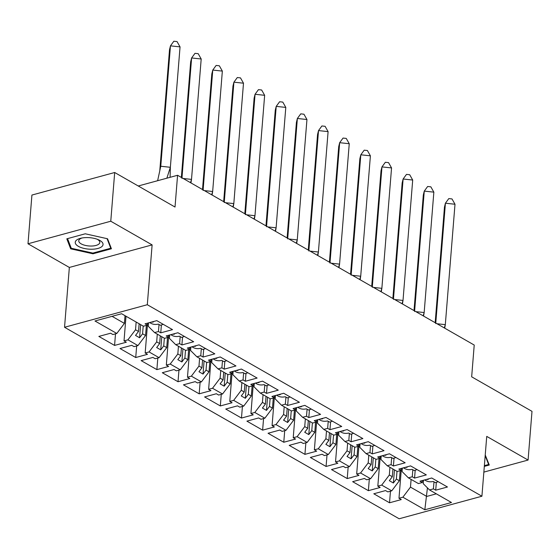 <?xml version="1.0" encoding="UTF-8"?>
<svg xmlns="http://www.w3.org/2000/svg" width="560" height="560" viewBox="0 0 560 560"><rect width="100%" height="100%" fill="white"/><g stroke="black" fill="none" stroke-linecap="round" stroke-linejoin="round"><path stroke-width="0.84" d="M28 243.775L69.349 267.442L152.117 244.895L110.768 221.228L28 243.775L31.92 195.055L114.688 172.508L175.021 207.039L177.576 175.273L138.243 185.99M110.768 221.228L114.688 172.508M483.854 472.108L528.08 460.061L532 411.348L471.667 376.817L474.222 345.051L177.576 175.273M64.54 327.271L399.147 518.77L481.915 496.223L147.308 304.724L64.54 327.271L69.349 267.442M389.949 467.292L389.326 475.013L392.315 476.721L392.931 469M412.825 469.749L412.258 476.777L408.373 477.834L402.073 471.541L402.353 468.139M368.802 455.189L368.179 462.91L371.161 464.618L371.784 456.897M391.678 457.646L391.111 464.667L387.219 465.731L380.926 459.438L381.199 456.029M347.648 443.086L347.032 450.807L350.014 452.515L350.63 444.787M370.524 445.543L369.957 452.564L366.072 453.628L359.772 447.335L360.052 443.926M326.501 430.976L325.878 438.704L328.86 440.412L329.483 432.684M349.377 433.433L348.81 440.461L344.918 441.518L338.625 435.232L338.898 431.823M305.347 418.873L304.731 426.594L307.713 428.302L308.329 420.581M328.223 421.33L327.656 428.358L323.771 429.415L317.478 423.122L317.751 419.72M284.2 406.77L283.577 414.491L286.559 416.199L287.182 408.478M307.076 409.227L306.509 416.248L302.617 417.312L296.324 411.019L296.597 407.61M263.046 394.667L262.43 402.388L265.412 404.096L266.035 396.375M285.922 397.124L285.355 404.145L281.47 405.209L275.177 398.916L275.45 395.507M241.899 382.557L241.276 390.285L244.258 391.993L244.881 384.265M264.775 385.014L264.208 392.042L260.316 393.099L254.023 386.813L254.296 383.404M220.752 370.454L220.129 378.175L223.111 379.883L223.734 372.162M243.621 372.911L243.061 379.939L239.169 380.996L232.876 374.703L233.149 371.301M199.598 358.351L198.975 366.072L201.957 367.78L202.58 360.059M222.474 360.808L221.907 367.836L218.015 368.893L211.722 362.6L211.995 359.191M178.451 346.248L177.828 353.969L180.81 355.677L181.433 347.956M201.32 348.705L200.76 355.726L196.868 356.79L190.575 350.497L190.848 347.088M157.297 334.145L156.674 341.866L159.656 343.574L160.279 335.846M200.76 355.726L203.063 357.049L214.816 353.843L199.087 344.848L187.334 348.047L189.637 349.363L185.752 350.427L175.714 344.68L169.421 338.394L169.694 334.985M136.15 322.035L135.527 329.763L138.509 331.464L139.132 323.743M159.019 324.492L158.459 331.52L154.567 332.577L148.274 326.291L148.547 322.882M196.868 356.79L206.899 362.53L210.791 361.473L208.488 360.15L220.241 356.951L235.963 365.953L224.21 369.152L221.907 367.836M218.015 368.893L228.053 374.633L231.938 373.576L229.635 372.253L241.388 369.054L257.117 378.056L245.364 381.255L243.061 379.939M239.169 380.996L249.2 386.736L253.092 385.679L250.789 384.363L262.542 381.157L278.264 390.159L266.511 393.358L264.208 392.042M260.316 393.099L270.354 398.846L274.239 397.782L271.936 396.466L283.689 393.26L299.418 402.262L287.665 405.468L285.355 404.145M281.47 405.209L291.501 410.949L295.393 409.892L293.083 408.569L304.836 405.37L320.565 414.372L308.812 417.571L306.509 416.248M302.617 417.312L312.648 423.052L316.54 421.995L314.237 420.672L325.99 417.473L341.719 426.475L329.966 429.674L327.656 428.358M323.771 429.415L333.802 435.155L337.694 434.098L335.384 432.782L347.137 429.576L362.866 438.578L351.113 441.777L348.81 440.461M344.918 441.518L354.949 447.265L358.841 446.201L356.538 444.885L368.291 441.679L384.02 450.681L372.267 453.887L369.957 452.564M366.072 453.628L376.103 459.368L379.995 458.304L377.685 456.988L389.438 453.789L405.167 462.784L393.414 465.99L391.111 464.667M387.219 465.731L397.25 471.471L401.142 470.414L398.839 469.091L410.592 465.892L426.321 474.894L414.568 478.093L412.258 476.777M408.373 477.834L418.404 483.574L422.296 482.517L419.986 481.194L431.739 477.995L447.468 486.997L435.715 490.196L433.412 488.88L429.52 489.937L451.486 502.509L424.83 509.768L402.871 497.196L410.48 487.123L426.748 496.433L436.31 493.829M396.998 471.324L396.382 479.052L399.364 480.76L391.748 490.833L387.863 491.897L385.553 490.574L373.8 493.78L389.529 502.782L401.282 499.576L398.979 498.26L402.871 497.196M391.748 490.833L381.717 485.093L389.326 475.013M375.851 459.221L375.228 466.949L378.21 468.65L370.601 478.73L366.709 479.794L364.406 478.471L352.653 481.677L368.382 490.672L380.135 487.473L377.825 486.157L381.717 485.093M370.601 478.73L360.57 472.99L368.179 462.91M354.697 447.118L354.081 454.839L357.063 456.547L349.454 466.627L345.562 467.684L343.259 466.368L331.499 469.567L347.228 478.569L358.981 475.37L356.678 474.047L360.57 472.99M349.454 466.627L339.416 460.887L347.032 450.807M333.55 435.015L332.927 442.736L335.909 444.444L328.3 454.524L324.408 455.581L322.105 454.265L310.352 457.464L326.081 466.466L337.834 463.267L335.531 461.944L339.416 460.887M328.3 454.524L318.269 448.777L325.878 438.704M312.403 422.912L311.78 430.633L314.762 432.341L307.153 442.421L303.261 443.478L300.958 442.155L289.205 445.361L304.927 454.363L316.68 451.157L314.377 449.841L318.269 448.777M307.153 442.421L297.115 436.674L304.731 426.594M291.249 410.802L290.626 418.53L293.608 420.231L285.999 430.311L282.107 431.375L279.804 430.052L268.051 433.258L283.78 442.253L295.533 439.054L293.23 437.738L297.115 436.674M285.999 430.311L275.968 424.571L283.577 414.491M270.102 398.699L269.479 406.42L272.461 408.128L264.852 418.208L260.96 419.265L258.657 417.949L246.904 421.148L262.626 430.15L274.379 426.951L272.076 425.628L275.968 424.571M264.852 418.208L254.814 412.468L262.43 402.388M248.948 386.596L248.325 394.317L251.307 396.025L243.698 406.105L239.806 407.162L237.503 405.846L225.75 409.045L241.479 418.047L253.232 414.848L250.929 413.525L254.814 412.468M243.698 406.105L233.667 400.365L241.276 390.285M227.801 374.493L227.178 382.214L230.16 383.922L222.551 394.002L218.659 395.059L216.356 393.743L204.603 396.942L220.325 405.944L232.078 402.738L229.775 401.422L233.667 400.365M222.551 394.002L212.513 388.255L220.129 378.175M206.647 362.383L206.024 370.111L209.013 371.819L201.397 381.892L197.505 382.956L195.202 381.633L183.449 384.839L199.178 393.834L210.931 390.635L208.628 389.319L212.513 388.255M201.397 381.892L191.366 376.152L198.975 366.072M185.5 350.28L184.877 358.001L187.859 359.709L180.25 369.789L176.358 370.846L174.055 369.53L162.302 372.729L178.024 381.731L189.777 378.532L187.474 377.209L191.366 376.152M180.25 369.789L170.212 364.049L177.828 353.969M164.346 338.177L163.723 345.898L166.712 347.606L159.096 357.686L155.211 358.743L152.901 357.427L141.148 360.626L156.877 369.628L168.63 366.429L166.327 365.106L170.212 364.049M159.096 357.686L149.065 351.946L156.674 341.866M143.199 326.074L142.576 333.795L145.558 335.503L137.949 345.583L134.057 346.64L131.754 345.324L120.001 348.523L135.73 357.525L147.483 354.319L145.173 353.003L149.065 351.946M137.949 345.583L127.918 339.836L135.527 329.763M112.056 316.33L124.411 323.4L116.795 333.473L112.91 334.537L110.6 333.214L98.847 336.42L114.576 345.422L126.329 342.216L124.026 340.9L127.918 339.836M116.795 333.473L94.969 320.985L121.618 313.726L143.451 326.214L147.336 325.157L145.033 323.834L156.786 320.635L172.515 329.637L160.762 332.836L158.459 331.52M154.567 332.577L164.598 338.324L168.49 337.26L166.187 335.944L177.94 332.738L193.662 341.74L181.909 344.946L179.606 343.623L175.714 344.68M399.364 480.76L400.176 470.673M392.315 476.721L389.319 480.683L393.386 483.007L396.382 479.052M378.21 468.65L379.022 458.57M371.161 464.618L368.172 468.58L372.239 470.904L375.228 466.949M357.063 456.547L357.875 446.467M350.014 452.515L347.025 456.47L351.092 458.801L354.081 454.839M335.909 444.444L336.721 434.364M328.86 440.412L325.871 444.367L329.938 446.698L332.927 442.736M314.762 432.341L315.574 422.254M307.713 428.302L304.724 432.264L308.791 434.588L311.78 430.633M293.608 420.231L294.42 410.151M286.559 416.199L283.57 420.161L287.637 422.485L290.626 418.53M272.461 408.128L273.273 398.048M265.412 404.096L262.423 408.051L266.49 410.382L269.479 406.42M251.307 396.025L252.119 385.945M244.258 391.993L241.269 395.948L245.336 398.279L248.325 394.317M230.16 383.922L230.972 373.842M223.111 379.883L220.122 383.845L224.189 386.176L227.178 382.214M209.013 371.819L209.818 361.732M201.957 367.78L198.968 371.742L203.035 374.066L206.024 370.111M187.859 359.709L188.671 349.629M180.81 355.677L177.821 359.639L181.888 361.963L184.877 358.001M166.712 347.606L167.517 337.526M159.656 343.574L156.667 347.529L160.734 349.86L163.723 345.898M145.558 335.503L146.37 325.423M138.509 331.464L135.52 335.426L139.587 337.757L142.576 333.795M124.411 323.4L125.027 315.672M152.117 244.895L147.308 304.724M528.08 460.061L486.731 436.394L481.915 496.223M427.441 487.858L424.83 509.768M411.103 479.395L410.48 487.123M429.52 489.937L423.227 483.651L423.5 480.242M115.507 333.83L114.576 345.422M126.007 316.232L124.026 340.9M161.392 324.989L160.762 332.836M147.497 323.169L147.336 325.157M136.661 345.933L135.73 357.525M157.808 358.036L156.877 369.628M178.962 370.139L178.024 381.731M200.109 382.242L199.178 393.834M221.263 394.352L220.325 405.944M242.41 406.455L241.479 418.047M263.564 418.558L262.626 430.15M284.711 430.661L283.78 442.253M305.865 442.771L304.927 454.363M327.012 454.874L326.081 466.466M348.159 466.977L347.228 478.569M369.313 479.08L368.382 490.672M390.46 491.19L389.529 502.782M180.173 336.595L179.606 343.623M147.574 323.141L145.173 353.003M182.546 337.099L181.909 344.946M168.651 335.272L168.49 337.26M433.979 481.852L433.412 488.88M401.38 468.398L398.979 498.26M436.345 482.349L435.715 490.196M422.45 480.529L422.296 482.517M380.233 456.295L377.825 486.157M415.198 470.246L414.568 478.093M401.303 468.419L401.142 470.414M359.079 444.192L356.678 474.047M394.044 458.143L393.414 465.99M380.149 456.316L379.995 458.304M337.932 432.089L335.531 461.944M372.897 446.04L372.267 453.887M359.002 444.213L358.841 446.201M316.778 419.979L314.377 449.841M351.743 433.937L351.113 441.777M337.855 432.11L337.694 434.098M295.631 407.876L293.23 437.738M330.596 421.827L329.966 429.674M316.701 420L316.54 421.995M274.477 395.773L272.076 425.628M309.442 409.724L308.812 417.571M295.554 407.897L295.393 409.892M253.33 383.67L250.929 413.525M288.295 397.621L287.665 405.468M274.4 395.794L274.239 397.782M232.176 371.56L229.775 401.422M267.141 385.518L266.511 393.358M253.253 383.691L253.092 385.679M211.029 359.457L208.628 389.319M245.994 373.408L245.364 381.255M232.099 371.581L231.938 373.576M189.875 347.354L187.474 377.209M224.847 361.305L224.21 369.152M210.952 359.478L210.791 361.473M168.728 335.251L166.327 365.106M203.693 349.202L203.063 357.049M189.798 347.375L189.637 349.363M140.644 324.611L139.587 337.757M161.791 336.714L160.734 349.86M182.945 348.817L181.888 361.963M204.092 360.927L203.035 374.066M225.246 373.03L224.189 386.176M246.393 385.133L245.336 398.279M267.547 397.236L266.49 410.382M288.694 409.346L287.637 422.485M309.848 421.449L308.791 434.588M330.995 433.552L329.938 446.698M352.149 445.655L351.092 458.801M373.296 457.758L372.239 470.904M394.45 469.868L393.386 483.007M111.419 248.766L107.555 238.77L85.253 233.793L66.808 238.819L70.665 248.815L92.974 253.792L111.419 248.766M484.316 466.375L489.272 465.024L485.233 454.979M93.03 253.05L92.974 253.792M70.805 247.072L70.665 248.815M157.626 180.712L160.776 166.25L170.464 45.85L169.512 49.756L159.824 170.156M170.464 45.85L173.845 41.23L177.037 41.573L180.047 46.886L170.464 45.85M160.776 166.25L170.359 167.286L180.047 46.886M170.093 177.317L170.359 167.286L166.866 178.192M149.653 322.581L150.752 323.211A19.096 13.09 -60.2 0 0 158.347 324.107L160.377 325.269A19.096 13.09 -60.2 0 0 163.198 324.303M153.685 321.482L153.279 322.021A19.096 13.09 119.8 0 1 151.249 322.147M86.891 237.573A13.944 5.747 -175.4 0 0 80.857 238.224A13.944 5.747 -175.4 0 0 76.335 244.797A13.944 5.747 -175.4 0 0 91.392 249.235A13.944 5.747 -175.4 0 0 102.543 245.84A13.944 5.747 -175.4 0 0 98.154 239.617A13.944 5.747 -175.4 0 0 86.891 237.573M82.054 237.979A10.556 4.347 -175.4 0 0 78.764 240.779A10.556 4.347 -175.4 0 0 90.993 246.043A10.556 4.347 -175.4 0 0 99.813 242.473A10.556 4.347 -175.4 0 0 97.013 239.176M110.831 247.254L110.754 248.227L92.883 253.092L71.267 248.269L67.543 238.616M107.065 238.658L110.754 248.227M488.691 463.512L488.614 464.478L484.379 465.633M485.184 455.595L488.614 464.478M181.93 178.36L191.618 57.96L190.666 61.859L181.363 177.443M191.618 57.96L194.999 53.333L198.191 53.676L201.194 58.989L191.618 57.96M183.197 178.493L191.513 179.389L201.194 58.989M190.526 182.686L191.513 179.389L190.911 182.91M170.8 334.684L171.899 335.314A19.096 13.09 -60.2 0 0 179.494 336.21L181.531 337.372A19.096 13.09 -60.2 0 0 184.345 336.406M174.832 333.585L174.426 334.124A19.096 13.09 119.8 0 1 172.396 334.25M203.077 190.463L212.765 70.063L211.813 73.969L202.51 189.546M212.765 70.063L216.146 65.436L219.338 65.786L222.348 71.099L212.765 70.063M204.351 190.596L212.66 191.499L222.348 71.099M211.68 194.796L212.66 191.499L212.065 195.013M191.954 346.787L193.053 347.417A19.096 13.09 -60.2 0 0 200.641 348.313L202.678 349.482A19.096 13.09 -60.2 0 0 205.499 348.509M195.986 345.688L195.58 346.227A19.096 13.09 119.8 0 1 193.543 346.353M224.231 202.566L233.919 82.166L232.96 86.072L223.664 201.649M233.919 82.166L237.3 77.546L240.492 77.889L243.495 83.202L233.919 82.166M225.498 202.706L233.814 203.602L243.495 83.202M232.827 206.899L233.814 203.602L233.212 207.116M213.101 358.89L214.2 359.52A19.096 13.09 -60.2 0 0 221.795 360.423L223.825 361.585A19.096 13.09 -60.2 0 0 226.646 360.619M217.133 357.798L216.727 358.337A19.096 13.09 119.8 0 1 214.697 358.456M245.378 214.669L255.066 94.269L254.114 98.175L244.811 213.759M255.066 94.269L258.447 89.649L261.639 89.992L264.649 95.305L255.066 94.269M246.652 214.809L254.961 215.705L264.649 95.305M253.981 219.002L254.961 215.705L254.366 219.219M234.255 371L235.354 371.63A19.096 13.09 -60.2 0 0 242.942 372.526L244.979 373.688A19.096 13.09 -60.2 0 0 247.793 372.722M238.287 369.901L237.881 370.44A19.096 13.09 119.8 0 1 235.844 370.566M266.532 226.772L276.22 106.379L275.261 110.278L265.965 225.862M276.22 106.379L279.601 101.752L282.793 102.095L285.796 107.408L276.22 106.379M267.799 226.912L276.108 227.808L285.796 107.408M275.128 231.105L276.108 227.808L275.513 231.329M255.402 383.103L256.501 383.733A19.096 13.09 -60.2 0 0 264.096 384.629L266.126 385.791A19.096 13.09 -60.2 0 0 268.947 384.825M259.434 382.004L259.028 382.543A19.096 13.09 119.8 0 1 256.998 382.669M287.679 238.882L297.367 118.482L296.415 122.381L287.112 237.965M297.367 118.482L300.748 113.855L303.94 114.205L306.95 119.511L297.367 118.482M288.953 239.015L297.262 239.911L306.95 119.511M296.282 243.215L297.262 239.911L296.66 243.432M276.556 395.206L277.655 395.836A19.096 13.09 -60.2 0 0 285.243 396.732L287.28 397.894A19.096 13.09 -60.2 0 0 290.094 396.928M280.588 394.107L280.182 394.646A19.096 13.09 119.8 0 1 278.145 394.772M308.833 250.985L318.521 130.585L317.562 134.491L308.266 250.068M318.521 130.585L321.895 125.965L325.094 126.308L328.097 131.621L318.521 130.585M310.1 251.125L318.409 252.021L328.097 131.621M317.429 255.318L318.409 252.021L317.814 255.535M297.703 407.309L298.802 407.939A19.096 13.09 -60.2 0 0 306.397 408.835L308.427 410.004A19.096 13.09 -60.2 0 0 311.248 409.038M301.735 406.21L301.329 406.756A19.096 13.09 119.8 0 1 299.299 406.875M329.98 263.088L339.668 142.688L338.716 146.594L329.413 262.178M339.668 142.688L343.049 138.068L346.241 138.411L349.251 143.724L339.668 142.688M331.254 263.228L339.563 264.124L349.251 143.724M338.583 267.421L339.563 264.124L338.961 267.638M318.85 419.419L319.956 420.049A19.096 13.09 -60.2 0 0 327.544 420.945L329.581 422.107A19.096 13.09 -60.2 0 0 332.395 421.141M322.889 418.32L322.483 418.859A19.096 13.09 119.8 0 1 320.446 418.985M351.134 275.191L360.815 154.791L359.863 158.697L350.567 274.281M360.815 154.791L364.196 150.171L367.395 150.514L370.398 155.827L360.815 154.791M352.401 275.331L360.71 276.227L370.398 155.827M359.73 279.524L360.71 276.227L360.115 279.748M340.004 431.522L341.103 432.152A19.096 13.09 -60.2 0 0 348.698 433.048L350.728 434.21A19.096 13.09 -60.2 0 0 353.549 433.244M344.036 430.423L343.63 430.962A19.096 13.09 119.8 0 1 341.6 431.088M372.281 287.301L381.969 166.901L381.017 170.8L371.714 286.384M381.969 166.901L385.35 162.274L388.542 162.624L391.552 167.93L381.969 166.901M373.555 287.434L381.864 288.33L391.552 167.93M380.884 291.627L381.864 288.33L381.262 291.851M361.151 443.625L362.25 444.255A19.096 13.09 -60.2 0 0 369.845 445.151L371.882 446.313A19.096 13.09 -60.2 0 0 374.696 445.347M365.183 442.526L364.777 443.065A19.096 13.09 119.8 0 1 362.747 443.191M393.435 299.404L403.116 179.004L402.164 182.91L392.868 298.487M403.116 179.004L406.497 174.384L409.696 174.727L412.699 180.04L403.116 179.004M394.702 299.537L403.011 300.44L412.699 180.04M402.031 303.737L403.011 300.44L402.416 303.954M382.305 455.728L383.404 456.358A19.096 13.09 -60.2 0 0 390.999 457.254L393.029 458.423A19.096 13.09 -60.2 0 0 395.85 457.457M386.337 454.629L385.931 455.168A19.096 13.09 119.8 0 1 383.901 455.294M414.582 311.507L424.27 191.107L423.318 195.013L414.015 310.597M424.27 191.107L427.651 186.487L430.843 186.83L433.853 192.143L424.27 191.107M415.856 311.647L424.165 312.543L433.853 192.143M423.185 315.84L424.165 312.543L423.563 316.057M403.452 467.838L404.551 468.461A19.096 13.09 -60.2 0 0 412.146 469.364L414.183 470.526A19.096 13.09 -60.2 0 0 416.997 469.56M407.484 466.739L407.078 467.278A19.096 13.09 119.8 0 1 405.048 467.404M435.729 323.61L445.417 203.21L444.465 207.116L435.169 322.7M445.417 203.21L448.798 198.59L451.997 198.933L455 204.246L445.417 203.21M437.003 323.75L445.312 324.646L455 204.246M444.332 327.943L445.312 324.646L444.717 328.16M424.606 479.941L425.705 480.571A19.096 13.09 -60.2 0 0 433.3 481.467L435.33 482.629A19.096 13.09 -60.2 0 0 438.151 481.663M428.638 478.842L428.232 479.381A19.096 13.09 119.8 0 1 426.202 479.507M153.328 321.58L153.279 322.021M174.475 333.683L174.426 334.124M195.629 345.786L195.58 346.227M216.776 357.896L216.727 358.337M237.923 369.999L237.881 370.44M259.077 382.102L259.028 382.543M280.224 394.205L280.182 394.646M301.378 406.308L301.329 406.756M322.525 418.418L322.483 418.859M343.679 430.521L343.63 430.962M364.826 442.624L364.777 443.065M385.98 454.727L385.931 455.168M407.127 466.837L407.078 467.278M428.281 478.94L428.232 479.381"/></g></svg>
